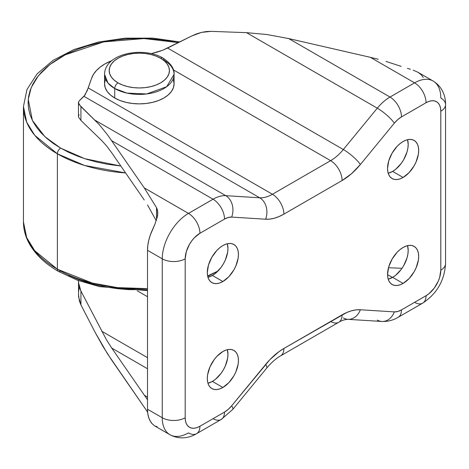 <?xml version="1.0" encoding="UTF-8"?>
<svg xmlns="http://www.w3.org/2000/svg" width="469" height="469" viewBox="0 0 469 469"><rect width="100%" height="100%" fill="white"/><g stroke="black" fill="none" stroke-linecap="round" stroke-linejoin="round"><path stroke-width="0.7" d="M392.629 171.402A22.014 12.71 120 0 0 407.549 139.698L408.194 144.446L407.895 148.122L407.01 152.009L403.633 159.782L401.276 163.382L395.666 169.303L392.629 171.402L388.191 173.219A22.014 12.71 120 0 0 392.629 171.402L403.111 177.458L392.629 171.402M403.111 141.509A22.014 12.71 -60 0 1 414.121 140.419A22.014 12.71 -60 0 1 417.492 158.059A22.014 12.71 -60 0 1 403.111 177.458L400.075 178.865L397.155 179.527L394.464 179.422L392.107 178.548L390.173 176.942L388.731 174.667L387.845 171.806L387.546 168.471L388.731 160.908L392.107 153.129L397.155 146.316L400.075 143.608L403.111 141.509L406.148 140.102L409.068 139.44L411.759 139.545L414.121 140.419L416.056 142.025L417.492 144.305L418.377 147.166L418.676 150.496L418.377 154.178L416.056 161.998L414.121 165.838L409.068 172.651L403.111 177.458A22.014 12.71 -60 0 1 392.107 178.548A22.014 12.71 -60 0 1 388.731 160.908A22.014 12.71 -60 0 1 403.111 141.509M212.387 275.461A22.014 12.71 120 0 0 227.313 243.757L227.957 248.506L227.658 252.181L225.331 260.002L223.396 263.842L221.04 267.441L215.423 273.363L212.387 275.461L207.955 277.279A22.014 12.71 120 0 0 212.387 275.461L222.875 281.517L212.387 275.461M222.875 245.568A22.014 12.71 -60 0 1 233.884 244.478A22.014 12.71 -60 0 1 237.255 262.118A22.014 12.71 -60 0 1 222.875 281.517L219.838 282.924L216.918 283.587L214.227 283.481L211.871 282.608L209.93 281.001L208.494 278.727L207.609 275.866L207.31 272.53L208.494 264.967L211.871 257.188L216.918 250.376L219.838 247.667L222.875 245.568L225.911 244.161L228.831 243.499L231.522 243.604L233.884 244.478L235.819 246.084L237.255 248.365L238.141 251.226L238.44 254.556L238.141 258.237L235.819 266.058L233.884 269.898L228.831 276.71L222.875 281.517A22.014 12.71 -60 0 1 211.871 282.608A22.014 12.71 -60 0 1 208.494 264.967A22.014 12.71 -60 0 1 222.875 245.568M212.387 381.414A22.014 12.71 120 0 0 227.313 349.71L227.957 354.453L227.658 358.134L225.331 365.955L223.396 369.795L221.04 373.394L215.423 379.315L212.387 381.414L207.955 383.232A22.014 12.71 120 0 0 212.387 381.414L222.875 387.47L212.387 381.414M222.875 351.521A22.014 12.71 -60 0 1 233.884 350.431A22.014 12.71 -60 0 1 237.255 368.071A22.014 12.71 -60 0 1 222.875 387.47L219.838 388.877L216.918 389.54L214.227 389.434L211.871 388.561L209.93 386.954L208.494 384.68L207.609 381.819L207.31 378.483L207.609 374.801L209.93 366.981L214.227 359.547L216.918 356.329L222.875 351.521L225.911 350.114L228.831 349.452L231.522 349.557L233.884 350.431L235.819 352.037L237.255 354.318L238.141 357.173L238.44 360.509L238.141 364.19L235.819 372.011L233.884 375.851L228.831 382.663L222.875 387.47A22.014 12.71 -60 0 1 211.871 388.561A22.014 12.71 -60 0 1 208.494 370.92A22.014 12.71 -60 0 1 222.875 351.521M392.629 277.355A22.014 12.71 120 0 0 407.549 245.65L408.194 250.393L407.895 254.075L407.01 257.956L403.633 265.735L401.276 269.335L395.666 275.256L392.629 277.355L388.191 279.172A22.014 12.71 120 0 0 392.629 277.355L403.111 283.411L392.629 277.355M403.111 247.462A22.014 12.71 -60 0 1 414.121 246.372A22.014 12.71 -60 0 1 417.492 264.012A22.014 12.71 -60 0 1 403.111 283.411L400.075 284.818L397.155 285.48L394.464 285.375L392.107 284.501L390.173 282.895L388.731 280.62L387.845 277.759L387.546 274.424L388.731 266.861L392.107 259.081L397.155 252.269L400.075 249.561L403.111 247.462L406.148 246.055L409.068 245.393L411.759 245.498L414.121 246.372L416.056 247.978L417.492 250.258L418.377 253.119L418.676 256.449L418.377 260.131L416.056 267.951L414.121 271.791L409.068 278.604L403.111 283.411A22.014 12.71 -60 0 1 392.107 284.501A22.014 12.71 -60 0 1 388.731 266.861A22.014 12.71 -60 0 1 403.111 247.462M162.931 58.033C143.379 46.284 104.81 53.278 104.552 74.342L104.552 83.804A34.759 20.067 0 0 0 114.735 97.998L114.735 88.535A34.759 20.067 180 0 1 104.552 74.342L107.946 82.995L114.735 88.535A4.637 2.673 -60 0 1 118.012 82.861A30.122 17.394 180 0 1 118.012 58.262A30.122 17.394 180 0 1 160.609 58.262L164.355 60.9L167.14 63.907L168.858 67.167L169.432 70.561L168.858 73.955L167.14 77.215L164.355 80.222L160.609 82.861L156.048 85.024L150.836 86.63L145.191 87.621L139.311 87.955L133.436 87.621L127.785 86.63L122.573 85.024L118.012 82.861L114.266 80.222L111.481 77.215L109.764 73.955L109.189 70.561L109.764 67.167L111.481 63.907L114.266 60.9L118.012 58.262L122.573 56.098L127.785 54.492L133.436 53.501L139.311 53.167L145.191 53.501L150.836 54.492L156.048 56.098L160.609 58.262A30.122 17.394 180 0 1 160.609 82.861A30.122 17.394 180 0 1 118.012 82.861A4.637 2.673 120 0 0 114.735 88.535L126.988 93.108L146.744 93.947L166.677 86.718L174.069 74.342C174.585 68.867 170.874 63.426 162.931 58.033A4.637 2.673 120 0 0 160.609 58.262A4.637 2.673 -60 0 1 162.931 58.033A4.637 2.673 -60 0 1 163.886 60.155A34.759 20.067 180 0 1 174.069 74.342A34.759 20.067 180 0 1 152.613 92.885A34.759 20.067 180 0 1 114.735 88.535L114.735 97.998A34.759 20.067 0 0 0 152.613 102.348A34.759 20.067 0 0 0 174.069 83.804L173.401 87.721L171.425 91.484L168.213 94.955L163.886 97.998L158.622 100.489L152.613 102.348L146.094 103.485L139.311 103.872L132.528 103.485L126.009 102.348L120 100.489L114.735 97.998L110.408 94.955L107.196 91.484L105.22 87.721L104.552 83.804L105.22 79.888M57.382 153.809L84.549 165.457L125.604 172.932A115.861 66.891 180 0 1 57.382 153.809L57.382 269.224A115.861 66.891 0 0 0 147.506 288.646L117.508 287.62L92.276 283.053L57.382 269.224A4.637 2.673 120 0 0 58.344 271.346A4.637 2.673 -60 0 1 57.382 269.224L34.759 250.751L26.68 237.601L23.45 221.919A115.861 66.891 0 0 0 57.382 269.224L57.382 153.809A115.861 66.891 180 0 1 23.45 106.51L26.68 122.186L34.759 135.336L57.382 153.809A4.637 2.673 -60 0 1 60.659 148.134A4.637 2.673 120 0 0 57.382 153.809M120.861 166.049L84.866 158.721L60.659 148.134L44.913 136.69L32.384 120.41L28.24 99.305L31.23 87.562L38.376 75.749L49.814 64.593L65.156 54.861L103.602 41.911L143.965 38.564L178.454 42.615L161.008 39.742L150.215 38.816L139.311 38.511L128.406 38.816L117.613 39.742L107.026 41.272L96.749 43.4L86.876 46.091L77.514 49.333L68.75 53.085L60.659 57.318L53.331 61.984L46.83 67.049L41.219 72.455L36.553 78.153L32.871 84.086L30.221 90.195L28.621 96.432L28.087 102.723L28.621 109.019L30.221 115.251L32.871 121.365L36.553 127.298L41.219 132.997L46.83 138.402L53.331 143.461L60.659 148.134L68.75 152.366L77.514 156.118L86.876 159.36L96.749 162.051L107.026 164.173L120.861 166.049M207.626 275.948A115.861 66.891 0 0 0 217.991 271.023L207.626 275.948M232.712 409.501A16.222 3.652 -140.6 0 0 231.663 405.802A20.853 12.042 -60 0 1 224.516 412.069A16.222 9.362 60 0 1 221.157 419.491A16.222 9.362 -120 0 0 224.516 412.069L199.935 426.257A20.853 12.042 -60 0 1 185.191 417.744A16.222 9.362 180 0 1 162.251 417.744A16.222 9.362 0 0 0 185.191 417.744L185.191 258.812A16.222 9.362 180 0 1 162.251 258.812A16.222 9.362 0 0 0 185.191 258.812A20.853 12.042 -60 0 1 199.935 233.269A16.222 9.362 -120 0 0 188.468 213.407L144.253 187.881L188.468 213.407A37.074 21.404 120 0 0 162.251 258.812L147.506 250.299L162.251 258.812L162.251 417.744L147.506 409.226L162.251 417.744A37.074 21.404 120 0 0 169.93 434.716C180.178 440.274 190.478 437.448 196.575 433.684A16.222 9.362 -120 0 0 199.935 426.257L224.516 412.069L228.204 409.39L231.663 405.802L269.927 359.617L279.137 351.551L283.892 348.461L346.855 312.46L351.533 310.795L356.059 309.892L360.368 309.763L394.323 311.891L397.782 311.486L401.476 309.898L426.051 295.71L428.93 293.723L434.247 288.113L438.316 281.066L439.676 277.331L440.801 270.167L440.801 111.241L440.514 108.081L439.676 105.373L438.316 103.215L436.481 101.691L434.247 100.864L431.697 100.765L428.93 101.392L426.051 102.723L401.476 116.916L397.782 119.589L394.323 123.177L360.368 164.519L351.533 173.688L342.094 180.524L283.892 214.128L279.137 216.526L274.459 218.191L269.927 219.093L265.624 219.216L231.663 217.088L228.204 217.493L224.516 219.082L199.935 233.269L194.295 237.824L191.745 240.873L189.511 244.279L186.31 251.648L185.191 258.812L185.191 417.744L185.472 420.898L186.31 423.613L187.676 425.77L189.511 427.288L191.745 428.115L194.295 428.22L197.062 427.593L199.935 426.257A16.222 9.362 60 0 1 196.575 433.684A16.222 9.362 60 0 1 188.468 432.881A37.074 21.404 -60 0 1 169.93 434.716A37.074 21.404 -60 0 1 162.251 417.744L162.251 258.812A37.074 21.404 -60 0 1 188.468 213.407L213.043 199.214A37.074 21.404 -60 0 1 225.753 195.673L259.715 197.801L83.969 96.338L87.123 90.857L91.607 78.253A48.659 28.093 180 0 1 111.968 60.565L104.904 63.936L100.243 67.055L96.426 70.532L93.524 74.29L91.607 78.253L88.231 87.92L272.425 194.26L330.627 160.656L173.378 69.869L330.627 160.656L272.425 194.26A37.074 21.404 -60 0 1 259.715 197.801L83.969 96.338L79.144 100.946L78.458 102.494L79.408 104.874L98.918 124.262L107.389 134.638L144.253 187.881L156.517 207.632L157.437 209.889L157.69 215.13L155.028 223.948L152.402 229.851A37.074 21.404 120 0 0 147.506 250.299L147.506 409.226A37.074 21.404 120 0 0 152.402 424.023L155.022 426.104L157.103 426.643M173.401 79.888L174.069 83.804L174.069 74.342M78.458 280.292L78.599 296.895L80.926 304.879L94.961 332.04L107.389 353.626L147.629 412.104L111.763 360.215L103.086 346.661L94.961 332.04L80.926 304.879L79.408 301.075L78.458 294.063M78.511 292.422L79.144 287.755M213.043 199.214L111.763 140.741L213.043 199.214L188.468 213.407A16.222 9.362 60 0 1 199.935 233.269L224.516 219.082A16.222 9.362 -120 0 0 213.043 199.214A16.222 9.362 60 0 1 224.516 219.082A20.853 12.042 -60 0 1 231.663 217.088A16.222 12.733 -86.4 0 0 225.753 195.673L94.961 120.158L225.753 195.673A37.074 21.404 120 0 0 213.043 199.214M78.511 102.025L78.599 103.344L80.926 106.592L98.918 124.262L107.389 134.638L144.253 187.881L156.517 207.632L156.517 219.996L156.517 207.632L157.819 212.41L157.109 218.003M79.144 100.946L84.971 95.101L88.231 87.92L272.425 194.26A37.074 21.404 -60 0 1 259.715 197.801L225.753 195.673A16.222 12.733 93.6 0 1 231.663 217.088L265.624 219.216A16.222 12.733 -86.4 0 0 259.715 197.801A16.222 12.733 93.6 0 1 265.624 219.216A53.296 30.772 120 0 0 283.892 214.128A16.222 9.362 -120 0 0 272.425 194.26A16.222 9.362 60 0 1 283.892 214.128L342.094 180.524A16.222 9.362 -120 0 0 330.627 160.656A16.222 9.362 60 0 1 342.094 180.524A53.296 30.772 120 0 0 360.368 164.519A16.222 3.652 -140.6 0 0 343.337 149.523A37.074 21.404 -60 0 1 330.627 160.656A37.074 21.404 -60 0 0 343.337 149.523L377.293 108.181L246.501 32.666L211.226 31.359L206.448 31.534L201.494 32.39L196.482 33.915L191.504 36.078L167.591 48.055L343.337 149.523A16.222 3.652 39.4 0 1 360.368 164.519L394.323 123.177A16.222 3.652 -140.6 0 0 377.293 108.181A37.074 21.404 -60 0 1 390.003 97.048L288.722 38.575L266.914 34.53L246.501 32.666L377.293 108.181L343.337 149.523L167.591 48.055L162.608 50.277L191.504 36.078L201.494 32.39L211.226 31.359L246.501 32.666L266.914 34.53L288.722 38.575L390.003 97.048L414.584 82.861L370.369 57.329L288.722 38.575L370.369 57.329L414.584 82.861A37.074 21.404 -60 0 1 433.122 81.02A37.074 21.404 -60 0 1 440.801 97.998A16.222 9.362 180 0 1 445.55 104.616A16.222 9.362 180 0 1 440.801 111.241A16.222 9.362 0 0 0 445.55 104.616C445.761 97.458 443.058 87.123 433.122 81.02A37.074 21.404 120 0 0 414.584 82.861L390.003 97.048A37.074 21.404 120 0 0 377.293 108.181A16.222 3.652 39.4 0 1 394.323 123.177A20.853 12.042 -60 0 1 401.476 116.916A16.222 9.362 -120 0 0 390.003 97.048A16.222 9.362 60 0 1 401.476 116.916L426.051 102.723A16.222 9.362 -120 0 0 414.584 82.861A16.222 9.362 60 0 1 426.051 102.723A20.853 12.042 -60 0 1 440.801 111.241L440.801 270.167A16.222 9.362 0 0 0 445.55 263.549A16.222 9.362 180 0 1 440.801 270.167A20.853 12.042 -60 0 1 426.051 295.71L401.476 309.898A20.853 12.042 -60 0 1 394.323 311.891L360.368 309.763A53.296 30.772 120 0 0 342.094 314.857L283.892 348.461A53.296 30.772 120 0 0 265.624 364.466L231.663 405.802A16.222 3.652 39.4 0 1 232.73 409.478L221.157 419.491A16.222 9.362 60 0 1 213.043 418.688M157.361 52.077L162.608 50.277L151.944 53.431L157.361 52.077M151.141 53.589L151.944 53.431L151.141 53.589M378.237 59.264L370.369 57.329L378.237 59.264M401.188 66.375L386.034 61.427L401.188 66.375M410.375 69.26L407.368 68.357L410.375 69.26M423.255 77.496L421.156 74.688L417.861 72.214L413.183 70.18L417.861 72.214L433.122 81.02M232.73 409.478L266.685 368.136A16.222 3.652 -140.6 0 0 265.624 364.466A16.222 3.652 39.4 0 1 266.668 368.159M330.627 321.476A16.222 9.362 60 0 0 338.735 322.279A16.222 9.362 -120 0 0 342.094 314.857A16.222 9.362 60 0 1 338.735 322.279L280.532 355.883A16.222 9.362 -120 0 0 283.892 348.461A16.222 9.362 60 0 1 280.532 355.883C275.948 358.504 271.328 362.59 266.685 368.136M348.086 319.342A16.222 12.733 -86.4 0 0 360.368 309.763A16.222 12.733 93.6 0 1 347.881 319.33A16.222 12.733 93.6 0 1 343.337 317.935M338.735 322.279C341.666 320.485 344.715 319.5 347.881 319.33L381.842 321.458A16.222 12.733 -86.4 0 0 394.323 311.891A16.222 12.733 93.6 0 1 382.042 321.47A16.222 12.733 93.6 0 1 377.293 320.063M414.584 302.329A16.222 9.362 60 0 0 422.692 303.138A16.222 9.362 -120 0 0 426.051 295.71A16.222 9.362 60 0 1 422.692 303.138L398.117 317.325A16.222 9.362 -120 0 0 401.476 309.898A16.222 9.362 60 0 1 398.117 317.325C393.069 320.315 387.646 321.693 381.842 321.458M401.188 268.28L388.484 267.735L401.188 268.28M155.028 223.948L150.297 235.086L148.761 240.321L147.817 245.434L147.506 250.299L147.506 409.226L147.817 413.728L148.761 417.756L150.297 421.215L152.402 424.023L155.022 426.104M80.926 120.433L80.926 106.592L80.926 120.433L101.679 140.501L80.926 120.433L78.599 117.191L80.926 120.433M78.458 102.494L78.458 116.341L78.599 117.191L78.511 115.872L79.144 114.794M78.599 283.047L78.464 280.62L78.599 283.047L80.926 291.038L106.557 339.972L111.763 348.104L147.518 399.758L111.763 348.104L106.557 339.972L80.926 291.038L79.408 287.233L78.599 283.047M80.926 304.879L80.926 291.038L80.926 304.879M144.253 199.987L111.763 152.847L106.557 145.877L101.679 140.501L106.557 145.877L111.763 152.847L144.253 199.987M156.265 220.747L147.518 204.953L156.265 220.747M137.194 290.762L147.506 296.713L137.194 290.762M147.506 357.659L101.679 331.202L147.506 357.659M147.506 368.74L111.763 348.104L147.506 368.74M147.506 397.12L144.253 395.244L147.506 397.12M392.459 277.449L387.546 274.617L392.459 277.449M68.75 275.344L77.514 279.102L86.876 282.338L96.749 285.035L107.026 287.157L117.613 288.687L128.406 289.613L147.506 289.748M207.708 276.347L217.962 271.111M60.659 271.111A4.637 2.673 -60 0 1 58.344 271.346C44.397 263.279 34.454 253.571 28.503 242.209C25.156 235.649 23.473 228.89 23.45 221.919L23.45 106.51L26.968 89.52L37.133 73.838L53.114 60.313L73.938 49.544L98.455 42.034L125.293 38.159L152.929 38.13L179.785 41.946M212.011 275.672L209.713 276.739M147.506 290.604L99.434 286.612L77.526 280.274L58.344 271.346M154.881 426.028L169.93 434.716M221.157 419.491L196.575 433.684M422.692 303.138C436.891 293.735 444.512 280.538 445.55 263.549L445.55 104.616"/></g></svg>
